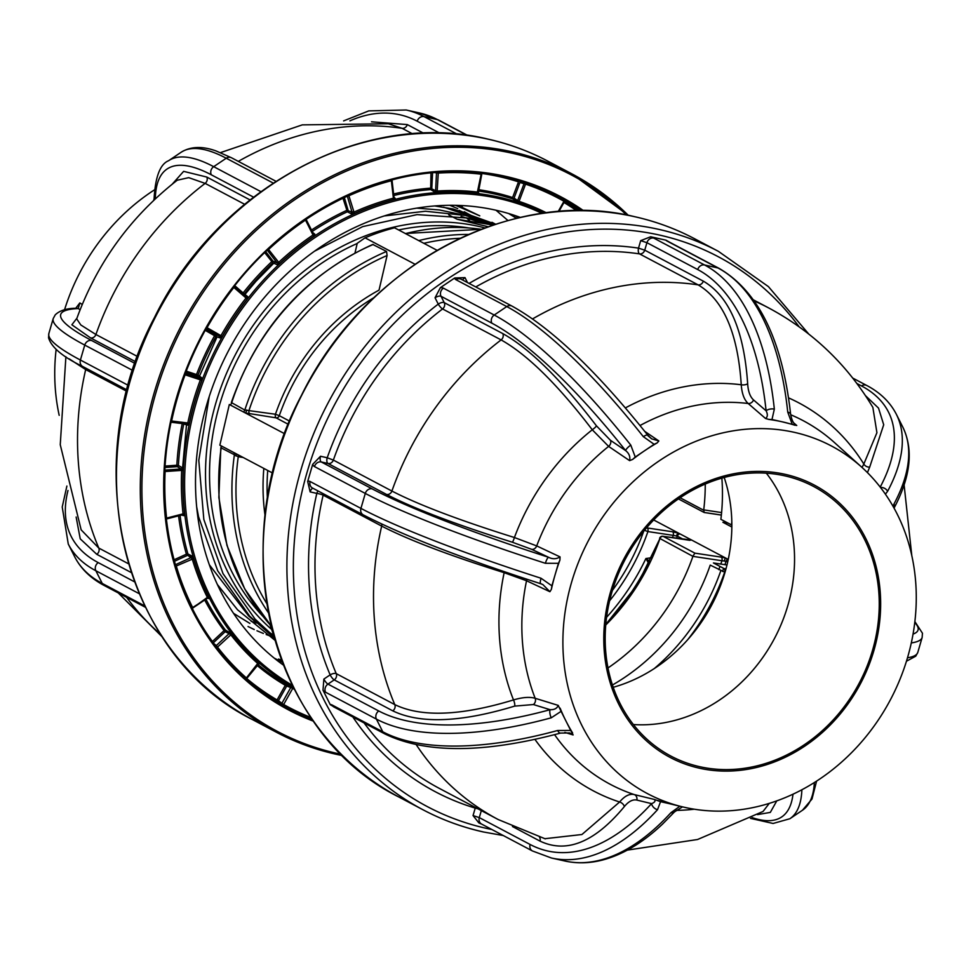<?xml version="1.0" encoding="UTF-8"?>
<svg xmlns="http://www.w3.org/2000/svg" width="971" height="971" viewBox="0 0 971 971"><rect width="100%" height="100%" fill="white"/><g stroke="black" fill="none" stroke-linecap="round" stroke-linejoin="round"><path stroke-width="1.46" d="M393.558 198.873L395.27 198.861M273.664 635.277L267.79 631.332M254.438 621.052L248.685 615.966L209.384 564.831M186.578 423.744L186.711 422.834M215.586 336.282L216.06 335.408M416.717 208.122L439.499 209.967L461.31 214.579M256.49 623.042L251.222 621.379M469.721 220.793A232.081 201.434 117.9 0 0 466.177 217.674M474.588 220.138L476.81 221.898M249.899 623.431L233.562 613.356M464.199 211.763L468.787 214.445M472.1 216.509L473.484 217.395M480.317 222.104L481.07 222.638M449.816 205.294L457.717 208.631M464.356 211.812L472.319 216.108M479.273 220.332L480.754 221.291M459.077 210.379L476.652 218.281M443.601 207.151L475.183 217.868M731.855 525.093L720.883 519.327A198.934 172.656 117.9 0 0 721.866 478.133M288.363 424.339L276.092 417.846A3.01 1.432 -81.4 0 1 275.448 414.241A201.944 175.278 -62.1 0 1 379.042 290.123L387.089 255.507L386.555 251.453L372.743 244.449C304.651 275.436 257.521 328.137 231.341 402.54L244.813 410.053L275.448 414.241L279.296 415.685A3.01 2.622 -62.1 0 1 276.092 417.846L245.226 412.906L284.721 433.782M387.089 255.507A232.081 201.434 117.9 0 0 249.061 410.26A3.01 1.432 -81.4 0 0 249.705 413.864M246.755 409.98A3.01 0.825 -74.5 0 1 245.226 412.906L230.115 404.907A3.01 2.622 -62.1 0 0 231.584 403.062A235.091 204.056 117.9 0 1 373.313 244.449M238.866 455.217A3.01 1.432 -81.4 0 0 238.247 456.746L220.83 447.716L218.863 497.516L226.947 545.362L244.728 588.96L271.358 626.234M230.115 404.907L229.326 404.494L219.859 445.155L272.73 473.12M236.074 453.736A3.01 0.825 -74.5 0 1 236.038 456.042M220.648 445.58A3.01 2.622 -62.1 0 1 221.182 447.728A235.091 204.056 117.9 0 0 271.334 626.149M269.974 624.705L273.494 634.67M272.79 634.294A236.9 205.621 117.9 0 0 273.591 635.034M354.998 252.921L357.243 243.296L365.047 237.822L415.042 264.258M365.047 237.822A236.9 205.621 117.9 0 1 394.529 227.797L437.108 250.324M476.543 219.616L485.998 223.573M493.11 225.066L456.965 219.203L488.207 226.741M282.464 662.343L274.223 658.12M508.658 213.535L516.511 218.341M281.675 660.244L278.556 659.042M496.011 210.234L507.967 220.551M448.675 214.822L456.965 219.203M461.067 216.387L482.502 222.905M721.599 512.579L703.732 509.872L704.169 512.494L678.426 498.912M703.732 509.872A198.934 172.656 117.9 0 0 705.249 484.056M727.898 523.029L722.897 522.277L731.843 527.01M612.458 685.004A198.934 172.656 117.9 0 0 710.238 565.11L724.669 572.15A3.01 1.432 -81.4 0 0 724.014 568.545L713.43 562.949L726.988 564.988M608.004 667.939A198.934 172.656 117.9 0 0 692.918 556.359L721.938 560.74A3.01 1.432 -81.4 0 0 721.295 557.136L694.908 553.154L663.144 536.356L691.728 540.094L678.887 533.31L672.6 531.78A3.01 1.432 98.6 0 1 673.255 535.385L677.321 536.138L683.45 539.378M650.424 561.699L645.909 558.519L648.931 563.92M649.963 561.796A3.01 2.622 117.9 0 0 648.094 563.471A214.603 186.262 117.9 0 1 605.843 624.11M644.489 530.324L647.912 531.562A3.01 1.432 -81.4 0 0 647.269 527.957L646.71 527.666M676.484 535.883A3.01 1.748 109.1 0 1 678.887 533.31L653.689 519.971M728.262 559.417L691.728 540.094A3.01 2.974 171 0 0 689.859 540.277M720.81 564.066A232.081 201.434 -62.1 0 0 721.938 560.74L724.257 561.02A3.01 0.825 -74.5 0 1 725.774 558.094L721.295 557.136M605.758 624.996A198.934 172.656 117.9 0 0 659.952 538.517L692.918 556.359M693.027 556.007L694.908 553.154M689.896 540.349L662.926 536.283A3.01 1.432 -81.4 0 1 663.144 536.356A3.01 2.622 -62.1 0 0 659.952 538.517L637.498 584.506L605.807 624.438M724.257 561.02L727.752 561.772M290.438 685.963L293.303 687.334L283.083 705.529L276.953 701.232L277.063 699.933L285.28 685.308L286.36 684.519L290.438 685.963A1.202 0.983 -70.5 0 1 290.754 687.517L286.676 686.072A1.202 0.983 109.5 0 0 286.36 684.519A269.21 233.659 117.9 0 1 257.813 664.334M478.072 192.379L478.8 193.035L477.635 193.472A268.372 232.931 117.9 0 0 437.605 192.452L434.498 191.906L430.675 189.588A269.21 233.659 117.9 0 0 393.789 195.499M393.995 197.295L395.148 198.327L394.008 199.565A268.372 232.931 117.9 0 0 354.451 213.584L351.368 213.838L347.375 211.787A269.21 233.659 117.9 0 0 312.189 231.462M311.849 231.681L314.859 234.278L313.985 236.232A268.372 232.931 117.9 0 0 279.684 263.59L276.905 264.549L272.815 262.801A269.21 233.659 117.9 0 0 244.328 293.946L247.629 296.556L247.253 299.056A268.372 232.931 117.9 0 0 222.347 336.439L220.065 337.932L215.987 336.488A269.21 233.659 117.9 0 0 197.987 375.122L201.555 377.634L201.847 380.438A268.372 232.931 117.9 0 0 189.321 423.356L187.706 425.14L183.737 423.963A269.21 233.659 117.9 0 0 178.397 465.437L182.208 467.743L183.228 470.571A268.372 232.931 117.9 0 0 184.624 513.841L183.75 515.637L181.565 515.079M192.27 608.453A1.202 1.105 -57.9 0 1 192.731 607.955L207.357 597.383A269.562 233.975 -62.1 0 1 192.161 558.798L186.396 554.174L187.925 553.968L191.918 556.019L193.666 558.58A268.372 232.931 117.9 0 0 208.801 596.995L208.656 598.524L207.345 598.209M257.91 664.043L246.391 677.928L257.716 663.46A269.562 233.975 -62.1 0 1 230.552 634.427L225.199 631.696A1.202 0.971 113.2 0 0 225.418 630.058L231.899 633.869A268.372 232.931 117.9 0 0 258.941 662.78L259.427 663.8L258.699 663.606M183.24 493.802L183.046 491.362M182.366 470.401L186.505 424.776M186.687 423.781L186.845 422.846M199.468 376.165L217.055 336.876M244.304 295.22L255.943 281.323L274.963 261.988M350.252 213.256L352.339 212.406M283.581 665.232A254.985 221.315 -62.1 0 1 222.371 363.142A254.985 221.315 -62.1 0 1 495.538 210.124A254.985 221.315 -62.1 0 1 520.395 217.443M165.034 471.542L164.997 470.437M190.862 557.378L189.988 555.024M515.492 215.708L518.344 217.917M511.426 214.385L515.407 217.638M438.516 172.255A254.985 221.315 -62.1 0 1 439.96 172.984M438.237 172.377L439.596 173.008M65.894 356.733L60.251 444.718L81.163 529.863L98.787 548.069A4.819 4.187 -62.1 0 1 96.772 554.32L80.241 538.856L76.139 517.009M76.758 318.949L80.799 324.957L95.911 334.51A4.819 4.187 -62.1 0 1 90.546 337.896L71.866 324.775L76.94 318.172M153.697 200.366L154.098 198.715A6.032 5.413 -0.7 0 0 154.255 199.844M85.812 368.155A4.819 4.187 -62.1 0 1 85.679 369.575L69.354 358.93M75.629 308.402L79.828 302.94L78.226 308.547A6.032 5.68 -92.6 0 0 76.284 308.268L76.284 308.268C66.878 308.244 59.874 310.429 55.25 314.822L53.211 318.573A298.558 34.167 -163.7 0 0 84.756 345.093A6.032 5.231 117.9 0 1 91.59 340.493L135.042 363.47M79.828 302.94L82.244 304.457M172.219 184.174L183.628 171.357L206.774 177.05A4.819 4.187 -62.1 0 1 205.124 183.385L188.714 177.644L177.208 180.242C130.66 216.606 97.221 262.631 76.879 318.33M371.517 121.8L407.298 124.591A4.819 4.187 -62.1 0 1 402.103 128.318L388.339 123.766L302.297 124.871L220.502 152.617M478.533 189.685A270.411 234.703 -62.1 0 1 512.603 197.526L518.502 181.856A287.185 249.268 117.9 0 0 479.407 173.117L479.334 173.421M512.603 197.526L512.664 198.897A269.21 233.659 117.9 0 0 494.688 194.018A269.21 233.659 117.9 0 0 478.254 191.02M514.072 198.108L519.971 182.439L524.012 183.737L517.652 200.609L519.06 201.373L519.121 202.745L512.664 198.897A1.202 0.983 -55 0 0 514.072 198.108L517.652 200.609A1.202 0.983 -54.9 0 1 516.244 201.41M524.012 183.737L525.554 184.138L519.06 201.373A269.562 233.975 -62.1 0 1 546.455 212.831M564.333 200.766L565.79 201.179L565.025 200.475L563.957 201.276L558.762 211.544M523.163 182.196L526.464 183.276L525.554 184.138A288.035 249.996 117.9 0 1 563.957 201.276L564.285 201.701M182.548 514.788L166.417 518.939L166.599 518.101L183.07 513.865L182.548 514.788L183.07 513.865A269.562 233.975 -62.1 0 1 181.674 470.389L183.228 470.571M183.07 513.865L184.624 513.841M207.478 598.063A1.202 1.056 -76.4 0 1 208.656 598.524M294.444 689.374A269.562 233.975 -62.1 0 1 292.235 688.136L290.754 687.517L281.893 703.283L283.18 704.23A288.035 249.996 117.9 0 0 311.048 717.533M257.012 665.366A270.411 234.703 -62.1 0 0 285.28 685.308L286.676 686.072L278.459 700.71L281.893 703.283M278.459 700.71L277.063 699.933A287.185 249.268 117.9 0 1 246.258 678.122M216.812 647.706L231.899 633.869M258.068 663.873A1.202 1.08 -75.4 0 1 259.427 663.8M246.816 678.219L246.076 679.069M246.391 677.928A288.035 249.996 117.9 0 1 217.298 646.82L216.302 645.594L229.29 633.444A1.202 0.971 113.2 0 0 229.496 631.805M213.159 642.972L216.302 645.594M213.219 642.911L225.199 631.696L224.07 630.592L225.418 630.058A269.21 233.659 117.9 0 1 205.913 599.168M207.211 598.209L192.015 607.943M175.739 566.384L175.654 564.612L191.19 557.548A1.202 0.971 117.2 0 0 191.918 556.019M207.357 597.383L208.801 596.995M164.682 471.603L164.852 470.11L181.079 468.981A1.202 0.971 121.3 0 0 182.208 467.743M166.599 518.101A288.035 249.996 117.9 0 1 165.106 471.542L181.674 470.389L181.079 468.981L177.256 466.663A1.202 0.971 121.3 0 0 178.397 465.437L176.831 465.243A270.411 234.703 -62.1 0 1 182.208 423.587L171.017 422.215M164.9 467.524L177.256 466.663L176.831 465.243L164.997 466.056M182.208 423.587L183.737 423.963A1.202 1.007 -73.6 0 0 183.725 423.465M171.224 421.244L186.905 423.854L171.078 421.912M182.936 422.688A1.202 1.007 -73.6 0 1 183.082 422.713L186.905 423.854A1.202 1.007 -73.6 0 1 187.039 423.878L187.039 423.878A1.202 1.007 -73.6 0 1 187.706 425.14M186.905 423.854L187.791 422.968L189.321 423.356M171.284 420.953L187.791 422.968A269.562 233.975 -62.1 0 1 200.366 379.855L201.847 380.438M184.806 374.709L185.194 373.483M171.624 420.989A288.035 249.996 117.9 0 1 185.097 374.806L200.366 379.855L200.147 378.423A1.202 0.983 125.1 0 0 201.555 377.634M185.255 373.495L200.147 378.423L196.567 375.911A1.202 0.983 125.1 0 0 197.987 375.122L196.506 374.539A270.411 234.703 -62.1 0 1 214.591 335.723L215.987 336.488A1.202 0.983 -70.5 0 0 215.671 334.934L222.347 336.439M185.704 372.318L196.567 375.911L196.506 374.539L186.165 371.116M205.221 330.358L214.591 335.723L215.671 334.934L205.816 329.29M206.787 327.543L220.951 335.663A269.562 233.975 -62.1 0 1 245.979 298.109L246.124 296.81A1.202 0.995 128.4 0 0 246.136 296.823L246.136 296.823A1.202 0.995 128.4 0 0 247.629 296.556M233.623 287.246L234.229 286.384L246.112 296.798M242.689 293.8L243.066 292.987A270.411 234.703 -62.1 0 1 271.674 261.709L273.021 261.163L277.111 262.898L267.316 250.178A1.202 1.068 -76.2 0 1 267.341 250.178L268.579 249.498L279.684 263.59M305.319 219.64L306.047 219.312L313.415 233.95L313.014 235.018L313.415 233.95M311.485 230.054A270.411 234.703 -62.1 0 1 346.574 210.464L353.65 212.261A269.562 233.975 -62.1 0 1 393.389 198.181L394.008 199.565M348.723 195.244L354.451 213.584M391.422 180.023L393.947 197.465L393.389 198.181L393.947 197.465M438.322 172.268L437.181 191.032A269.562 233.975 -62.1 0 1 477.392 192.052L481.143 174.197A288.035 249.996 117.9 0 0 438.055 173.105L434.45 172.559M436.282 172.413A1.202 1.02 -74.8 0 1 436.489 173.117L435.627 190.668L437.181 191.032L437.605 192.452M478.691 173.918L478.837 173.239L481.665 174.258L477.999 191.748M477.963 192.015A1.202 1.068 131.7 0 0 478.8 193.035M393.619 193.994A270.411 234.703 -62.1 0 1 430.238 188.168L435.627 190.668A1.202 0.971 -58.8 0 1 434.498 191.906M432.568 172.729L431.804 188.35A1.202 0.971 -58.8 0 1 430.675 189.588L430.99 172.874M394.02 197.768A1.202 1.044 132.1 0 0 395.148 198.327M391.398 180.096L391.374 180.727A288.035 249.996 117.9 0 0 348.807 195.802L346.89 196.081M347.217 195.924A1.202 1.044 -76.3 0 1 347.339 196.191L352.085 212.297M342.897 197.963L347.375 211.787M305.926 219.24L305.489 220.065A288.035 249.996 117.9 0 0 268.579 249.498L268.372 249.183M313.524 234.132A1.202 1.02 130.9 0 0 314.859 234.278M277.111 262.898L278.556 262.486A269.562 233.975 -62.1 0 1 313.014 235.018L313.985 236.232M264.719 252.642L272.815 262.801M234.8 285.741L244.328 293.946A1.202 0.995 128.4 0 1 243.381 294.407M206.119 328.574L207.041 327.7A288.035 249.996 117.9 0 1 233.853 287.465L247.253 299.056M206.192 328.611L219.737 336.379A1.202 0.983 -70.5 0 1 220.065 337.932M274.465 638.19L249.717 616.221L217.698 570.79L198.545 516.681L196.725 507.165M384.261 215.938L425.456 211.253L465.437 215.441L494.603 224.568M494.591 223.706L495.574 224.252M457.948 205.391L479.783 215.853L455.569 205.33M272.717 636.879L266.163 634.536M263.359 633.444L256.975 630.762M254.244 629.536L248.042 626.526M476.397 220.733L477.817 222.068M274.016 636.563L255.009 619.025L222.99 573.582L203.837 519.485L198.8 460.388L209.19 396.738M314.568 251.173L362.717 226.595L417.105 214.615L470.729 218.232L493.584 224.908M275.109 640.411L237.543 609.788L217.407 584.53M434.741 205.949L453.263 208.996L495.623 224.24L491.957 222.286M460.133 205.476L462.317 206.617M479.99 221.983L480.633 222.565M154.413 189.879A196.652 170.678 117.9 0 0 64.547 309.773M56.136 349.414A196.652 170.678 117.9 0 0 59.195 415.333M724.184 477.477A153.721 133.415 -62.1 0 1 613.235 687.286M794.278 432.326A196.652 170.678 -62.1 0 1 861.75 467.197A196.652 170.678 -62.1 0 1 891.208 698.246A196.652 170.678 -62.1 0 1 684.895 807.411A196.652 170.678 -62.1 0 1 682.176 806.78A196.652 170.678 -62.1 0 1 572.028 580.755A196.652 170.678 -62.1 0 1 794.278 432.326M793.732 422.883L796.754 425.492L782.056 421.778A200.354 173.894 -62.1 0 1 794.994 425.274M699.363 768.195A154.073 133.731 117.9 0 0 873.851 650.704A154.073 133.731 117.9 0 0 785.066 474.309A154.073 133.731 117.9 0 0 610.577 591.812A154.073 133.731 117.9 0 0 699.363 768.195M784.629 475.802A152.508 132.372 117.9 0 0 617.714 575.427A152.508 132.372 117.9 0 0 670.912 756.081A152.508 132.372 117.9 0 0 699.8 766.714A152.508 132.372 117.9 0 0 866.715 667.077A152.508 132.372 117.9 0 0 813.516 486.435A152.508 132.372 117.9 0 0 784.629 475.802M788.561 397.879A219.519 190.534 -62.1 0 1 863.826 464.029L862.054 467.476M703.295 281.129C729.233 296.313 744.017 330.516 747.658 383.715A4.819 2.124 176.9 0 1 741.249 384.759C737.826 333.126 723.444 299.821 698.1 284.855A4.819 4.187 117.9 0 0 703.295 281.129L644.744 250.166A4.819 4.187 -62.1 0 1 639.549 253.892A289.346 251.149 117.9 0 0 475.778 286.943M502.772 333.587C529.62 348.577 560.837 379.321 596.412 425.796A4.819 0.947 142.9 0 1 592.274 429.777C557.815 384.625 527.435 354.682 501.109 339.911A4.819 4.187 117.9 0 0 502.772 333.587L444.22 302.624A4.819 4.187 -62.1 0 1 444.487 306.144A4.819 4.187 -62.1 0 1 442.57 308.948A289.346 251.149 117.9 0 0 333.356 460.084A4.819 4.187 -62.1 0 1 327.992 463.47A4.819 2.33 102.6 0 1 327.215 457.754L333.356 460.084L391.908 491.047C418.513 504.799 459.344 520.286 514.412 537.521L536.696 545.908L560.049 556.893L559.927 560.049L558.434 563.314L545.386 563.289A6.032 1.372 -72.2 0 1 548.579 557.281C552.548 559.32 556.371 559.199 560.049 556.893M549.902 591.715L542.874 584.566L540.871 583.729A6.032 1.372 -72.2 0 1 540.701 583.717A6.032 1.372 -72.2 0 1 541.029 578.243L551.88 585.816L551.394 589.312L549.902 591.715L526.537 580.743A205.828 178.652 117.9 0 0 535.167 698.283C529.729 696.705 522.495 697.263 513.501 699.933A4.819 1.566 72.5 0 1 514.666 706.111C460.788 722.46 420.152 724.038 392.77 710.845A4.819 4.187 117.9 0 0 394.772 704.594C421.317 717.46 460.897 715.906 513.501 699.933A219.519 190.534 -62.1 0 1 504.155 572.684A4.819 0.716 107.3 0 0 504.41 571.737M526.646 579.153A4.819 3.872 -64.8 0 1 526.537 580.743L504.155 572.684C449.464 555.509 408.633 539.985 381.676 526.1A4.819 4.187 117.9 0 0 381.724 524.024M657.537 809.693A6.032 4.03 -137.6 0 1 651.565 803.636C654.709 802.459 655.692 801.075 654.478 799.473L660.547 801.682L657.537 809.693A298.558 144.278 102.6 0 1 551.419 858L564.819 860.998A298.558 144.278 -77.4 0 0 670.925 812.691L679.045 806.865M481.325 810.615L479.286 817.606L473.047 815.567L478.909 822.947L481.616 824.088A6.032 5.231 -62.1 0 1 479.286 817.606L530.105 844.479A292.526 141.365 -77.4 0 0 651.565 803.636L636.842 800.068C632.752 799.218 628.589 801.391 624.353 806.573A4.819 2.998 38.6 0 0 619.595 802.01C624.571 796.038 629.426 793.562 634.16 794.545L654.478 799.473M338.078 709.17L330.31 704.728A10.851 2.828 56 0 1 331.961 704.922L382.78 731.794A298.558 126.181 -26.7 0 0 557.657 730.495L570.705 730.447L573.121 734.95L569.649 732.935L560.546 733.081A6.032 2.367 -105.3 0 1 557.657 730.495M551.273 717.8A6.032 2.367 -105.3 0 1 550.108 709.692C554.307 709.874 557.026 708.442 558.24 705.395L561.092 711.355L551.273 717.8A298.558 126.181 153.3 0 1 376.396 719.11L325.576 692.238A10.851 2.828 56 0 1 323.003 690.199L330.31 704.728M323.003 690.199L323.865 679.081A4.819 1.262 -124 0 0 327.955 684.106L378.763 710.978A292.526 123.633 -26.7 0 0 550.108 709.692L533.395 704.545L514.666 706.111M392.77 710.845L334.218 679.882A4.819 1.262 56 0 1 330.14 674.869A4.819 1.954 157.1 0 1 336.233 673.631A4.819 4.187 -62.1 0 1 336.379 676.908A4.819 4.187 -62.1 0 1 334.218 679.882L327.955 684.106A6.032 5.231 -62.1 0 0 325.576 692.238M323.865 679.081L330.14 674.869A294.177 255.324 -62.1 0 1 316.825 493.402A4.819 0.704 -167 0 1 323.137 495.149A289.346 251.149 117.9 0 0 336.233 673.631L394.772 704.594A289.346 251.149 117.9 0 1 381.676 526.1L323.137 495.149A4.819 4.187 -62.1 0 0 323.258 493.717M312.99 488.292A4.819 2.33 -77.4 0 0 310.137 491.896L307.686 481.482A10.851 5.243 102.6 0 1 310.113 481.519L360.933 508.391A298.558 34.167 16.3 0 0 541.029 578.243M545.386 563.289A298.558 34.167 -163.7 0 1 365.29 493.438L314.47 466.578A10.851 5.243 102.6 0 1 312.674 464.369L307.686 481.482M312.674 464.369L320.527 456.261A4.819 2.33 -77.4 0 0 321.304 461.978L372.111 488.85A292.526 33.475 16.3 0 0 548.579 557.281L531.659 549.331L512.3 542.194A4.819 0.716 107.3 0 0 514.412 537.521A219.519 190.534 -62.1 0 1 592.274 429.777L608.611 446.393A205.828 178.652 117.9 0 0 536.696 545.908A4.819 3.872 -64.8 0 1 531.659 549.331M320.527 456.261L327.215 457.754A294.177 255.324 -62.1 0 1 438.249 304.105A4.819 1.129 -127.3 0 0 442.57 308.948L501.109 339.911A289.346 251.149 117.9 0 0 391.908 491.047A4.819 4.187 117.9 0 1 386.531 494.433L327.992 463.47L321.304 461.978A6.032 5.231 -62.1 0 0 314.47 466.578M596.412 425.796L610.443 440.3L625.652 450.617A292.526 76.296 -124 0 0 491.848 323.161L441.04 296.289A4.819 2.039 -26.7 0 0 435.057 297.769L438.249 304.105A4.819 2.039 153.3 0 1 444.22 302.624L441.04 296.289A6.032 5.231 -62.1 0 1 440.713 291.883A6.032 5.231 -62.1 0 1 443.407 288.156L494.215 315.029A298.558 77.862 56 0 1 630.786 445.119L635.252 457.025L632.655 459.417L629.609 460.642C630.422 456.734 629.099 453.396 625.652 450.617A6.032 1.639 -38.3 0 1 630.786 445.119M435.057 297.769L440.385 287.647A10.851 4.588 153.3 0 1 443.407 288.156M647.863 435.676L651.675 438.868L658.848 440.955L657.221 442.873L654.138 444.305L643.336 436.671A298.558 77.862 -124 0 0 506.765 306.569L455.957 279.709A10.851 4.588 153.3 0 1 454.744 277.973L440.385 287.647M643.336 436.671A6.032 1.639 -38.3 0 1 647.766 435.178L647.766 435.178C596.449 370.825 551.2 327.81 512.045 306.12L461.225 279.26A6.032 5.231 -62.1 0 0 455.957 279.709M454.744 277.973L464.988 277.609A4.819 2.039 -26.7 0 0 462.766 280.061M768.777 419.411L765.561 418.513C767.709 416.887 767.891 414.314 766.107 410.806A292.526 141.365 -77.4 0 0 697.736 269.574L646.929 242.701L640.69 240.662L650.667 236.766A10.851 1.238 -163.7 0 1 653.75 238.101L704.57 264.974A298.558 144.278 102.6 0 1 774.336 409.119L771.981 419.521L768.777 419.411A200.354 173.894 -62.1 0 1 782.056 421.778L771.981 419.521M792.13 424.036L787.736 412.105A298.558 144.278 -77.4 0 0 717.957 267.972L667.15 241.099A10.851 1.238 -163.7 0 1 665.997 240.189L650.667 236.766M747.658 383.715C748.131 391.386 750.098 396.799 753.52 399.931L766.107 410.806A6.032 3.01 -6 0 1 774.336 409.119M765.561 418.513L748.18 403.499A205.828 178.652 117.9 0 0 640.023 425.516M625.373 407.917A219.519 190.534 -62.1 0 1 741.249 384.759C741.893 393.643 744.211 399.882 748.18 403.499A4.819 4.09 -49.2 0 0 753.52 399.931M644.732 431.367L658.848 440.955M654.138 444.305L644.695 450.665A200.354 173.894 -62.1 0 1 657.221 442.873M632.655 459.417A200.354 173.894 -62.1 0 1 644.695 450.665L635.252 457.025M629.609 460.642L608.611 446.393A4.819 3.908 -55.8 0 0 610.443 440.3M512.3 542.194C455.909 524.522 413.986 508.598 386.531 494.433M558.434 563.314L551.88 585.816M551.394 589.312A200.354 173.894 -62.1 0 1 555.157 574.565A200.354 173.894 -62.1 0 1 559.927 560.049M310.113 481.519A6.032 5.231 -62.1 0 0 312.444 488L363.263 514.873C402.504 535.227 461.65 558.179 540.701 583.717L542.777 584.53M533.395 704.545A4.819 4.005 -72.9 0 0 535.167 698.283L558.24 705.395M561.092 711.355L570.705 730.447M573.121 734.95L564.855 732.401M544.78 838.713L581.92 834.514L619.595 802.01A219.519 190.534 -62.1 0 1 534.924 739.38M624.353 806.573C594.81 842.233 566.688 853.74 540.01 841.104A4.819 4.187 117.9 0 0 539.415 837.014M660.547 801.682L669.225 803.624M682.528 806.865L674.554 811.853A6.032 4.03 -137.6 0 1 670.925 812.691M627.4 850.098L697.566 839.502L763.048 811.465L769.263 803.393M776.776 800.881L770.306 812.399L757.526 814.608M880.515 487.491A6.032 4.685 28.1 0 1 887.603 491.314L885.394 494.166M892.992 506.255L894 503.998A6.032 4.685 28.1 0 1 894.109 507.991L894.109 507.991C910.762 476.458 913.65 449.464 902.751 426.997L896.367 414.314A298.558 126.181 153.3 0 1 887.603 491.314M665.997 240.189L669.165 241.985M787.736 412.105A6.032 3.01 -6 0 1 790.637 414.326L790.637 414.326C782.335 340.008 758.485 291.361 719.098 268.384L668.194 241.463M790.637 414.326C791.693 419.703 793.198 423.089 795.164 424.473L796.754 425.492M865.501 395.683L878.524 408.111L883.707 424.752L869.725 467.027A4.819 3.556 -147.4 0 1 863.826 464.029L876.922 432.702L872.856 407.383C847.258 364.623 812.569 331.487 768.765 307.977A289.346 251.149 117.9 0 0 754.321 301.01M867.431 472.598L869.725 467.027M633.408 724.548A152.508 132.372 117.9 0 0 774.542 638.348A152.508 132.372 117.9 0 0 766.337 473.18M572.623 732.996A200.354 173.894 -62.1 0 1 565.899 720.895A200.354 173.894 -62.1 0 1 560.121 708.162M682.176 806.78L667.842 803.296A200.354 173.894 -62.1 0 1 657.67 800.444M468.156 227.857A229.071 198.824 117.9 0 0 466.748 227.639A229.071 198.824 117.9 0 0 398.632 229.969M271.006 628.905A232.081 201.434 -62.1 0 1 231.462 362.474A232.081 201.434 -62.1 0 1 466.092 224.034A232.081 201.434 -62.1 0 1 484.942 227.918M357.194 243.49A229.071 198.824 117.9 0 0 262.789 616.197M731.818 521.925A198.934 172.656 -62.1 0 1 731.479 524.923M238.623 455.083A198.934 172.656 117.9 0 0 238.563 455.763M374.102 297.539A198.934 172.656 117.9 0 0 279.296 415.685L289.649 421.159M386.555 251.453A235.091 204.056 -62.1 0 0 244.813 410.053A3.01 2.622 -62.1 0 1 243.345 411.91M243.163 457.487L238.247 456.746A232.081 201.434 117.9 0 0 266.904 603.744M267.729 470.474A198.934 172.656 117.9 0 0 267.438 499.228M265.119 515.917A201.944 175.278 -62.1 0 1 263.833 468.41M233.89 452.571A3.01 2.622 -62.1 0 1 234.412 454.731A235.091 204.056 -62.1 0 0 268.494 612.883M481.203 229.314A235.091 204.056 117.9 0 0 405.502 233.598M418.732 240.602A235.091 204.056 -62.1 0 1 468.629 234.436M460.181 238.259A232.081 201.434 117.9 0 0 423.854 243.308M704.376 512.482L721.368 515.043M703.672 510.224L680.113 497.759M725.992 568.848L724.014 568.545M687.468 639.986A201.944 175.278 117.9 0 0 724.669 572.15L725.046 572.21M720.822 570.705A198.934 172.656 -62.1 0 1 654.26 668.582M719.984 566.409A232.081 201.434 -62.1 0 1 718.807 569.649M651.869 557.706L645.909 558.519A211.593 183.653 -62.1 0 1 606.596 617.277M646.443 527.969A3.01 2.622 -62.1 0 1 647.269 527.957L672.6 531.78M609.642 600.746A201.944 175.278 117.9 0 0 647.912 531.562L673.255 535.385A230.88 200.39 -62.1 0 1 672.466 537.716M643.639 531.368A198.934 172.656 -62.1 0 1 612.434 590.38M690.599 539.5A3.01 2.622 117.9 0 0 688.949 540.192M680.016 533.904A3.01 2.622 117.9 0 0 677.321 536.138A233.89 203.012 117.9 0 1 676.581 538.347M659.625 538.274A3.01 3.01 0 0 1 662.926 536.283A3.01 1.432 -81.4 0 0 662.489 536.344M722.521 571.434A235.091 204.056 117.9 0 0 723.65 568.351M724.936 564.685A235.091 204.056 117.9 0 0 726.199 560.947A3.01 2.622 -62.1 0 1 727.655 559.09M336.257 754.285A315.878 274.162 -62.1 0 1 276.432 732.268A315.878 274.162 -62.1 0 1 166.247 358.117A315.878 274.162 -62.1 0 1 511.948 151.779A315.878 274.162 -62.1 0 1 571.773 173.797A315.878 274.162 -62.1 0 1 628.334 215.356L571.773 173.797L547.947 161.198A315.878 274.162 117.9 0 0 488.122 139.181A315.878 274.162 117.9 0 0 142.434 345.518A315.878 274.162 117.9 0 0 252.618 719.669C122.382 655.437 76.041 464.174 154.486 317.505C217.795 187.646 364.513 108.873 487.843 139.071C508.938 143.805 528.977 151.185 547.947 161.198M252.618 719.669L276.432 732.268C295.33 742.245 315.296 749.6 336.33 754.309L342.642 755.632A315.878 274.162 -62.1 0 1 336.415 754.321M626.513 215.016A314.665 273.118 117.9 0 0 512.142 153.212A314.665 273.118 117.9 0 0 155.797 393.17A314.665 273.118 117.9 0 0 337.131 753.411A314.665 273.118 117.9 0 0 341.319 754.309M581.362 210.695A289.249 251.064 117.9 0 0 523.842 182.414A289.249 251.064 117.9 0 0 504.641 177.195A289.249 251.064 117.9 0 0 197.04 345.882A289.249 251.064 117.9 0 0 256.587 687.808A289.249 251.064 117.9 0 0 312.334 719.414M313.621 721.259A290.45 252.108 -62.1 0 1 182.002 380.644A290.45 252.108 -62.1 0 1 505.406 176.297A290.45 252.108 -62.1 0 1 583.607 210.719M276.953 701.232A288.387 250.312 -62.1 0 1 254.681 686.303M312.298 719.377A289.237 251.04 -62.1 0 1 283.083 705.529M293.448 687.395A268.348 232.919 -62.1 0 1 206.398 369.247A268.348 232.919 -62.1 0 1 498.778 197.125A268.348 232.919 -62.1 0 1 544.27 213.122M180.072 515.467A269.21 233.659 117.9 0 0 187.925 553.968M542.097 213.426A267.146 231.875 117.9 0 0 498.924 198.533A267.146 231.875 117.9 0 0 208.389 368.628A267.146 231.875 117.9 0 0 292.477 685.429M230.37 157.351A6.032 5.231 117.9 0 0 226.243 158.224A298.558 77.862 -124 0 0 181.128 152.265C190.595 146.415 202.199 145.966 215.95 150.906L231.511 157.775A6.032 5.231 117.9 0 0 230.37 157.351M273.203 183.058L226.243 158.224L213.693 166.672L260.859 191.627M67.982 490.489A292.526 123.633 -26.7 0 0 98.229 562.622A6.032 5.231 117.9 0 0 95.534 566.36A6.032 5.231 117.9 0 0 95.862 570.754A298.558 126.181 153.3 0 1 68.261 544.003L74.646 556.686A298.558 126.181 -26.7 0 0 102.246 583.45L95.862 570.754L139.205 593.682M98.229 562.622L134.508 581.811M126.728 391.277L85.679 369.575A289.346 251.149 -62.1 0 0 98.787 548.069L128.512 563.787M132.724 370.449L84.756 345.093L80.399 360.035L128.293 385.366M206.774 177.05L249.984 199.905M244.595 204.262L205.124 183.385A289.346 251.149 -62.1 0 0 95.911 334.51L137.506 356.515M407.298 124.591L423.623 133.221M412.554 133.852L402.103 128.318A289.346 251.149 -62.1 0 0 238.32 161.38M438.564 120.04A6.032 5.231 117.9 0 0 437.423 119.615A298.558 144.278 -77.4 0 0 419.581 113L438.564 120.04L467.694 135.442M467.221 135.37L437.423 119.615L424.036 116.617L457.329 134.229M513.659 179.417A289.346 251.149 -62.1 0 1 515.31 180.861M517.968 183.252A289.346 251.149 -62.1 0 1 519.23 184.405M343.613 120.902L368.786 110.888L406.194 110.002A298.558 144.278 102.6 0 1 424.036 116.617A6.032 5.231 117.9 0 0 417.214 121.217A292.526 141.365 -77.4 0 0 349.9 120.853M439.778 133.148L417.214 121.217M154.098 198.715C155.311 176.795 160.142 164.123 168.578 160.725A298.558 77.862 56 0 1 213.693 166.672A6.032 5.231 117.9 0 0 211.314 174.804A292.526 76.296 -124 0 0 155.311 198.837M253.528 197.125L211.314 174.804M135.637 361.746L90.546 337.896M80.399 360.035A6.032 5.231 117.9 0 0 82.729 366.516C62.763 356.891 51.378 347.302 48.55 337.75L48.853 333.526A298.558 34.167 16.3 0 0 80.399 360.035M131.267 572.562L96.772 554.32M74.646 556.686C80.811 568.751 90.679 578.364 104.261 585.525A6.032 5.231 117.9 0 1 102.246 583.45L144.728 605.904M283.18 704.254A289.346 251.149 -62.1 0 1 278.398 702.312M160.64 634.427A289.346 251.149 -62.1 0 1 126.643 597.359M80.12 309.725L78.226 308.547A292.526 33.475 16.3 0 0 91.59 340.493M544.306 213.11A268.372 232.931 117.9 0 0 519.121 202.745M526.464 183.276A289.237 251.04 -62.1 0 1 565.025 200.475M558.155 211.593L563.957 201.276M576.628 210.719A287.185 249.268 117.9 0 0 563.969 202.49M564.054 201.118A288.387 250.312 -62.1 0 1 578.801 210.695M257.716 663.46L258.941 662.78M212.285 641.625L224.07 630.592A270.411 234.703 -62.1 0 1 204.687 599.993M193.666 558.58L176.285 566.008A288.035 249.996 117.9 0 0 192.561 607.348M187.197 555.497L174.307 561.359M173.894 559.854L186.396 554.174A270.411 234.703 -62.1 0 1 178.567 515.856M477.392 192.052L477.635 193.472M393.389 198.181L391.374 180.727M344.28 197.307L348.091 210.246M313.014 235.018L305.489 220.065M265.738 251.671L273.021 261.163M861.75 467.197L834.647 442.727A205.828 178.652 117.9 0 0 790.685 414.738M694.568 238.732A315.878 274.162 117.9 0 0 634.743 216.715A315.878 274.162 117.9 0 0 289.042 423.053A315.878 274.162 117.9 0 0 399.239 797.203L423.053 809.802A315.878 274.162 -62.1 0 1 312.868 435.651A315.878 274.162 -62.1 0 1 658.556 229.314A315.878 274.162 -62.1 0 1 718.382 251.331L694.568 238.732C675.67 228.755 655.704 221.4 634.67 216.691C511.693 186.529 364.902 265.265 301.52 395.282C223.014 542.085 269.392 733.239 399.239 797.203M799.133 326.79A311.048 269.974 117.9 0 0 659.333 235.031A311.048 269.974 117.9 0 0 307.091 472.234A311.048 269.974 117.9 0 0 486.337 828.336A311.048 269.974 117.9 0 0 491.86 829.513M482.878 831.819A315.878 274.162 -62.1 0 1 423.053 809.802C442.023 819.815 462.062 827.195 483.17 831.929L503.318 835.558M560.546 733.081C484.141 753.447 425.553 753.714 384.783 733.882L333.975 707.009A6.032 5.231 -62.1 0 1 331.961 704.922M384.783 733.882A6.032 5.231 -62.1 0 1 382.78 731.794L376.396 719.11A6.032 5.231 -62.1 0 1 378.763 710.978M491.848 323.161A6.032 5.231 -62.1 0 1 491.52 318.755A6.032 5.231 -62.1 0 1 494.215 315.029L506.765 306.569A6.032 5.231 -62.1 0 1 512.045 306.12M697.736 269.574A6.032 5.231 -62.1 0 1 704.57 264.974L717.957 267.972A6.032 5.231 -62.1 0 1 719.098 268.384M469.09 283.411A294.177 255.324 -62.1 0 1 638.517 248.127L644.744 250.166L646.929 242.701A6.032 5.231 -62.1 0 1 653.75 238.101M363.263 514.873A6.032 5.231 -62.1 0 1 360.933 508.391L365.29 493.438A6.032 5.231 -62.1 0 1 372.111 488.85M540.01 841.104L512.457 826.527M551.419 858L532.436 850.96A6.032 5.231 -62.1 0 1 530.105 844.479M473.047 815.567L475.232 808.103A4.819 2.367 106.8 0 1 475.462 807.508M477.95 808.831L475.232 808.103A294.177 255.324 -62.1 0 1 352.849 716.986M364.101 722.934A289.346 251.149 117.9 0 0 439.693 788.586L498.232 819.548A289.346 251.149 117.9 0 1 416.256 744.733M310.137 491.896L316.825 493.402A4.819 2.33 102.6 0 1 317.99 490.938M464.988 277.609L467.476 282.549M640.69 240.662L638.517 248.127A4.819 2.294 -81.5 0 0 639.549 253.892L698.1 284.855A289.346 251.149 117.9 0 0 532.606 318.889M554.575 734.671A205.828 178.652 117.9 0 0 634.16 794.545A4.819 4.224 -76.4 0 1 636.842 800.068M694.277 809.207A219.519 190.534 -62.1 0 1 676.059 810.409M752.027 817.582A292.526 76.296 -124 0 0 793.004 794.205M801.876 789.775A298.558 77.862 56 0 1 789.872 818.735L802.422 810.275A298.558 77.862 -124 0 0 814.366 782.541M894 503.998A298.558 126.181 -26.7 0 0 902.751 426.997M880.212 487.09A292.526 123.633 -26.7 0 0 861.471 385.924A6.032 5.231 -62.1 0 1 866.751 385.475C880.321 392.636 890.189 402.249 896.367 414.314M861.471 385.924L856.92 383.521M913.043 634.087A292.526 33.475 16.3 0 0 914.767 622.496M907.497 657.792A298.558 34.167 16.3 0 0 917.789 652.427L922.147 637.474A298.558 34.167 -163.7 0 1 911.296 642.936M667.15 241.099A6.032 5.231 -62.1 0 1 668.291 241.524M481.276 229.29L405.271 233.489M721.368 515.091L704.169 512.494M256.587 687.808C200.681 642.474 170.071 580.342 164.742 501.388C162.108 443.055 175.059 387.028 203.607 333.32C263.432 218.354 394.724 150.347 504.617 177.195L523.842 182.414M275.934 181.274L231.511 157.775M82.729 366.516L127.067 389.966M104.261 585.525L145.383 607.276M118.268 592.929L162.327 637.037M66.89 486.034L62.229 506.996L68.261 544.003M48.853 333.526L53.211 318.573M168.578 160.725L181.128 152.265M406.194 110.002L419.581 113M564.43 201.677L558.895 211.532M246.877 678.316L259.039 663.594M207.406 598.172L192.804 608.004M182.718 514.776L166.502 518.963M481.762 174.282L478.302 192.792M392.053 180.424L394.044 197.647M306.096 219.361L313.633 234.242M246.124 296.81L234.266 286.409M532.436 850.96L481.616 824.088M651.675 438.868L647.766 435.178M545.314 838.871L498.232 819.548M674.554 811.853L662.562 824.063C642.753 842.792 622.642 854.808 602.214 860.112C589.361 863.377 576.895 863.668 564.819 860.998M660.887 801.427L660.11 801.573M750.498 818.383L773.098 823.469L789.872 818.735M852.732 378.071L866.751 385.475M904.11 484.966L911.805 555.667M922.147 637.474L922.45 633.226L914.876 621.586M906.453 661.227L915.75 656.178L917.789 652.427M808.673 333.963L768.425 286.627L718.382 251.331M753.581 299.954L768.765 307.977M816.587 781.121L811.987 799.048L802.422 810.275"/></g></svg>

